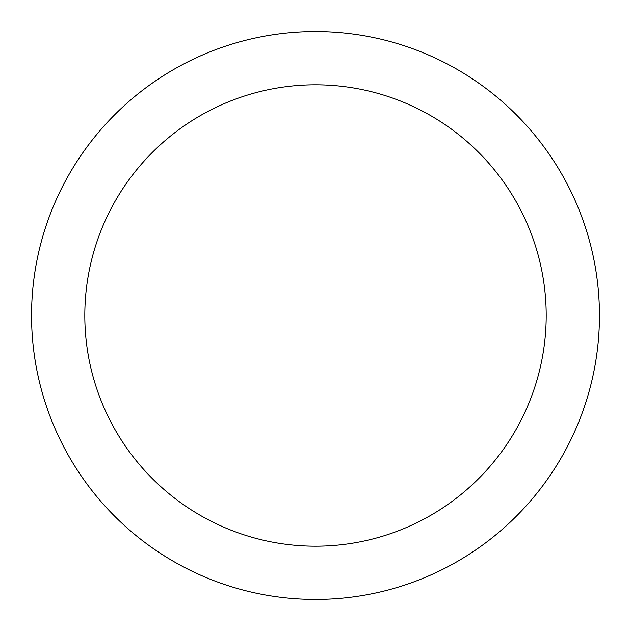 <?xml version="1.0" encoding="UTF-8"?>
<svg xmlns="http://www.w3.org/2000/svg" width="631" height="631" viewBox="0 0 631 631"><rect width="100%" height="100%" fill="white"/><g stroke="black" fill="none" stroke-linecap="round" stroke-linejoin="round"><path stroke-width="0.95" d="M546.194 315.5A230.694 230.694 0 0 0 200.153 115.718A230.694 230.694 0 0 0 200.153 515.282A230.694 230.694 0 0 0 546.194 315.5M599.45 315.5A283.95 283.95 0 0 0 173.525 69.591A283.95 283.95 0 0 0 173.525 561.409A283.95 283.95 0 0 0 599.45 315.5"/></g></svg>

